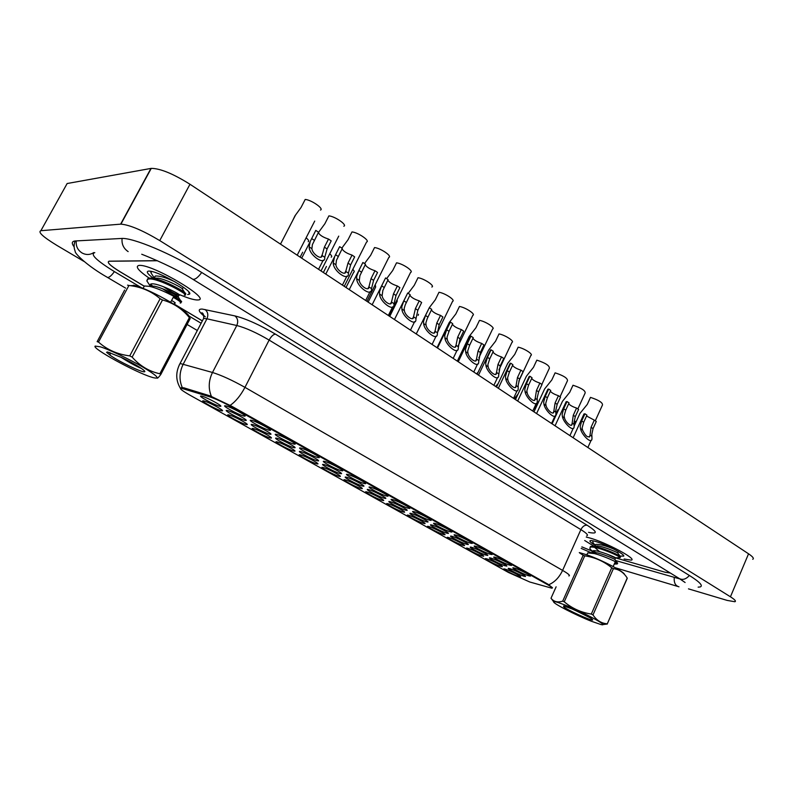 <?xml version="1.0" encoding="UTF-8"?>
<svg xmlns="http://www.w3.org/2000/svg" width="793" height="793" viewBox="0 0 793 793"><rect width="100%" height="100%" fill="white"/><g stroke="black" fill="none" stroke-linecap="round" stroke-linejoin="round"><path stroke-width="1.19" d="M324.882 461.506C329.789 462.716 344.687 470.596 342.586 470.864L341.198 470.665C335.449 469.178 319.083 460.188 324.317 461.367L324.882 461.506M301.062 448.134C305.91 449.274 321.284 457.442 319.093 457.7L317.795 457.531C312.095 456.124 295.194 446.786 300.626 448.035L301.062 448.134M276.628 434.425C281.416 435.486 297.296 443.951 294.996 444.199L293.797 444.06C288.146 442.732 270.681 433.047 276.321 434.346L276.628 434.425M348.107 474.541C353.063 475.82 367.506 483.433 365.514 483.7L364.027 483.472C358.228 481.926 342.378 473.252 347.433 474.373L348.107 474.541M370.767 487.259C375.763 488.597 389.779 495.952 387.876 496.23L386.3 495.982C380.471 494.366 365.107 485.99 369.964 487.061L370.767 487.259M251.559 420.349C256.268 421.331 272.693 430.123 270.284 430.361L269.174 430.242C263.603 428.993 245.523 418.942 251.371 420.31L251.559 420.349M392.882 499.669C397.908 501.067 411.517 508.184 409.703 508.462L408.038 508.184C402.19 506.509 387.271 498.42 391.96 499.441L392.882 499.669M414.461 511.782C419.517 513.23 432.75 520.119 431.015 520.396L429.261 520.089C423.393 518.374 408.91 510.553 413.431 511.515L414.461 511.782M435.535 523.608C440.621 525.105 453.477 531.776 451.832 532.063L449.988 531.726C444.1 529.962 430.034 522.389 434.386 523.311L435.535 523.608M456.114 535.166C461.219 536.692 473.738 543.175 472.162 543.453L470.239 543.086C464.341 541.282 450.672 533.957 454.865 534.829L456.114 535.166M476.216 546.446C481.331 548.022 493.524 554.307 492.027 554.585L490.015 554.188C484.117 552.354 470.814 545.247 474.858 546.08L476.216 546.446M495.873 557.479C500.988 559.085 512.873 565.191 511.435 565.468L509.354 565.042C503.456 563.169 490.51 556.28 494.396 557.073L495.873 557.479M515.073 568.254C520.198 569.889 531.786 575.827 530.418 576.115L528.257 575.659C522.369 573.745 509.75 567.064 513.497 567.818L515.073 568.254M225.827 405.907C230.456 406.799 247.436 415.928 244.918 416.156L243.907 416.057C238.415 414.917 219.701 404.45 225.767 405.897L225.827 405.907M276.965 438.251C281.624 439.312 297.097 447.539 294.897 447.777L293.717 447.629C288.246 446.3 271.256 436.933 276.608 438.172L276.965 438.251M346.789 477.307C351.616 478.575 365.722 485.99 363.799 486.238L362.351 486.02C356.731 484.493 341.277 476.068 346.085 477.138L346.789 477.307M300.815 451.594C305.543 452.734 320.531 460.674 318.429 460.911L317.16 460.733C311.629 459.345 295.174 450.305 300.349 451.485L300.815 451.594M368.953 489.707C373.82 491.026 387.509 498.202 385.676 498.46L384.149 498.202C378.489 496.626 363.501 488.478 368.14 489.499L368.953 489.707M252.501 424.572C257.091 425.554 273.07 434.078 270.78 434.306L269.689 434.177C264.277 432.948 246.712 423.214 252.263 424.513L252.501 424.572M227.413 410.536C231.923 411.428 248.437 420.28 246.038 420.498L245.047 420.389C239.714 419.249 221.534 409.148 227.294 410.506L227.413 410.536M324.089 464.609C328.867 465.818 343.399 473.48 341.396 473.728L340.038 473.53C334.448 472.063 318.518 463.34 323.504 464.47L324.089 464.609M390.582 501.81C395.489 503.188 408.791 510.127 407.047 510.385L405.431 510.107C399.751 508.472 385.19 500.601 389.66 501.572L390.582 501.81M411.716 513.626C416.642 515.053 429.588 521.784 427.913 522.042L426.218 521.735C420.518 520.049 406.373 512.437 410.685 513.358L411.716 513.626M432.363 525.174C437.31 526.641 449.899 533.174 448.313 533.431L446.528 533.104C440.809 531.369 427.07 523.995 431.223 524.877L432.363 525.174M452.535 536.455C457.502 537.971 469.763 544.295 468.247 544.563L466.373 544.206C460.654 542.432 447.282 535.285 451.286 536.127L452.535 536.455M472.251 547.487C477.227 549.034 489.172 555.179 487.725 555.447L485.782 555.06C480.052 553.256 467.037 546.318 470.903 547.12L472.251 547.487M491.521 558.272C496.517 559.848 508.164 565.825 506.777 566.093L504.754 565.677C499.035 563.843 486.347 557.112 490.084 557.875L491.521 558.272M510.375 568.809C515.371 570.425 526.74 576.233 525.412 576.501L523.321 576.055C517.591 574.191 505.23 567.659 508.828 568.383L510.375 568.809M201.67 396.133L201.67 396.133C206.081 396.936 223.17 406.125 220.662 406.333L219.76 406.254C214.516 405.203 195.702 394.706 201.67 396.133M228.919 414.937C233.32 415.849 249.398 424.433 247.109 424.632L246.117 424.523C240.943 423.373 223.289 413.609 228.761 414.898L228.919 414.937M253.403 428.587C257.884 429.578 273.446 437.855 271.256 438.073L270.175 437.934C264.921 436.705 247.842 427.288 253.126 428.517L253.403 428.587M277.282 441.899C281.832 442.97 296.909 450.959 294.808 451.177L293.648 451.029C288.335 449.72 271.801 440.63 276.896 441.81L277.282 441.899M300.587 454.895C305.186 456.025 319.807 463.746 317.805 463.974L316.556 463.796C311.183 462.418 295.165 453.655 300.081 454.776L300.587 454.895M323.326 467.573C327.985 468.772 342.17 476.236 340.247 476.464L338.918 476.266C333.506 474.819 317.973 466.353 322.721 467.424L323.326 467.573M345.53 479.953C350.228 481.212 364.007 488.429 362.173 488.666L360.756 488.438C355.304 486.942 340.227 478.754 344.816 479.775L345.53 479.953M367.209 492.037C371.957 493.355 385.339 500.343 383.584 500.591L382.087 500.333C376.596 498.777 361.965 490.867 366.396 491.829L367.209 492.037M388.392 503.852C393.169 505.21 406.185 511.991 404.509 512.238L402.933 511.961C397.412 510.345 383.197 502.683 387.47 503.614L388.392 503.852M409.089 515.391C413.896 516.798 426.555 523.37 424.959 523.618L423.303 523.311C417.762 521.655 403.944 514.241 408.068 515.123L409.089 515.391M429.32 526.671C434.148 528.118 446.479 534.502 444.942 534.75L443.208 534.413C437.657 532.718 424.215 525.531 428.19 526.374L429.32 526.671M449.096 537.694C453.943 539.181 465.957 545.376 464.49 545.634L462.676 545.267C457.125 543.542 444.03 536.564 447.876 537.367L449.096 537.694M468.435 548.478C473.292 550.005 485.009 556.022 483.611 556.28L481.728 555.893C476.157 554.119 463.409 547.358 467.117 548.122L468.435 548.478M487.358 559.025C492.225 560.582 503.654 566.44 502.316 566.688L500.353 566.271C494.782 564.477 482.362 557.905 485.94 558.639L487.358 559.025M505.865 569.354C510.742 570.93 521.893 576.63 520.614 576.888L518.582 576.442C513.021 574.618 500.908 568.224 504.358 568.928L505.865 569.354M203.821 400.941C208.133 401.754 224.746 410.665 222.357 410.863L221.455 410.774C216.36 409.713 198.101 399.573 203.761 400.921L203.821 400.941M529.813 582.012L508.482 572.477L190.052 395.241C182.063 390.691 179.089 388.342 181.141 388.173L209.54 396.758C215.527 398.77 222.793 402.11 231.328 406.809L547.547 584.649C551.571 586.939 553.028 588.128 551.918 588.228L529.813 582.012M624.101 559.006L631.149 560.145C638.078 559.471 605.198 541.946 589.03 537.763L586.235 537.079L589.03 537.763C605.198 541.946 638.078 559.471 631.149 560.145L624.101 559.006M196.614 299.952L197.715 299.952C213.039 300.2 153.584 264.555 139.588 265.387L139.162 265.397C134.869 266.23 138.111 270.413 148.906 277.956C138.111 270.413 134.869 266.23 139.162 265.397L139.588 265.387C153.584 264.555 213.039 300.2 197.715 299.952L196.614 299.952C192.996 299.675 187.445 297.96 179.952 294.798C187.445 297.96 192.996 299.675 196.614 299.952M181.27 387.678L183.817 387.797L210.016 395.846L231.645 406.185L547.794 584.104L552.463 587.712M584.699 540.509L594.036 546.258L584.699 540.509M157.272 260.669L109.156 261.175C106.44 262.017 110.068 265.526 120.04 271.702L144.078 286.055M174.153 304.016L202.364 320.868M581.854 546.873L591.568 550.867L581.834 546.892M670.333 573.022L665.228 572.268L615.655 557.915L665.03 572.209L670.194 572.933M157.44 260.748L109.156 261.244C106.44 262.086 110.068 265.596 120.04 271.761L144.009 286.075M174.123 304.066L202.334 320.917M94.803 252.63C89.916 254.206 96.508 260.57 114.579 271.712L141.818 287.938M188.734 315.882L201.105 323.257M581.17 548.399L591.201 552.721M615.646 560.552L680.007 578.979M688.473 588.862L727.211 600.42L734.893 601.738C736.32 601.233 734.833 599.587 730.442 596.802L159.75 240.586C142.552 230.337 129.606 224.855 120.913 224.132L40.879 230.704C37.687 232.012 43.02 236.899 56.868 245.384L83.919 261.393M752.735 559.293C754.252 558.55 752.854 556.726 748.552 553.811L189.983 184.254C173.142 173.726 160.236 168.433 151.265 168.374L67.137 183.53L40.879 230.704M698.137 587.137L700.13 586.959C703.351 585.878 699.912 582.141 689.811 575.738L201.977 272.643C172.547 254.127 132.669 237.325 121.349 238.465L75.494 240.953C71.757 241.241 71.311 243.213 74.155 246.891M306.128 237.811C308.556 239.843 309.24 241.131 308.18 241.696M320.501 210.056C324.238 208.837 311.352 199.856 305.206 199.439L301.082 207.419L294.996 215.795L292.686 220.543M328.51 239.06L331.196 240.884L327.083 248.952L324.743 257.289C325.655 266.438 308.864 255.277 309.171 246.851L310.172 241.587L315.792 230.386L318.508 232.25L312.373 244.65L311.907 248.685C312.293 254.067 322.008 260.54 322.037 255.475L324.387 247.138L328.51 239.06C323.088 237.325 319.698 235.174 318.33 232.597M329.739 253.8C331.761 255.584 332.237 256.714 331.187 257.17M352.776 269.402C354.362 270.928 354.659 271.88 353.678 272.257L346.016 287.492M375.238 284.657L375.684 286.987L368.14 302.123M397.144 299.595L397.174 301.36L389.73 316.417M343.815 226.233C347.671 225.143 335.112 216.39 328.897 215.874L324.852 223.785L318.33 232.686M344.261 286.323L366.574 242.004C370.5 241.022 358.267 232.518 352.003 231.913L348.038 239.734L342.041 247.862M366.931 301.33L388.848 257.378C392.634 256.397 380.779 248.229 374.544 247.555L370.658 255.296L364.502 263.583M389.056 315.971L410.596 272.376C414.233 271.404 402.755 263.563 396.54 262.82L392.723 270.492L386.607 278.64M352.042 255.088L354.659 256.873L350.635 264.862L348.405 273.189C349.416 282.308 333.119 271.365 333.238 262.979L334.577 256.734L339.642 246.643L342.298 248.447L336.44 260.352L335.905 264.763C336.401 270.155 345.857 276.46 345.778 271.384L348.008 263.088L352.042 255.088C346.799 253.413 343.478 251.341 342.09 248.863M374.99 270.73L377.547 272.465L373.592 280.375L371.461 288.86C372.353 297.781 356.711 286.838 356.691 278.7L356.662 276.489L358.902 270.443L362.897 262.483L365.484 264.247L359.923 275.607L359.288 280.444C359.893 285.837 369.112 291.983 368.923 286.897L371.035 278.64L374.99 270.73C369.915 269.105 366.673 267.102 365.246 264.723M362.877 262.493L349.247 289.623M397.372 285.976L399.87 287.671L395.994 295.502L393.952 304.145C394.726 312.868 379.708 301.925 379.569 294.025L379.5 291.824L381.661 285.817L385.576 277.937L388.104 279.661L382.86 290.426L382.107 295.73C382.791 301.122 391.792 307.119 391.494 302.024L393.497 293.816L397.372 285.976C392.466 284.409 389.284 282.477 387.836 280.187M372.135 304.77L385.576 277.937M419.219 300.854L421.648 302.51L417.852 310.271L415.909 319.054C416.573 327.578 402.14 316.645 401.882 308.983L401.783 306.782L403.855 300.815L407.701 293.014L410.169 294.689L405.273 304.77L404.182 308.388L404.351 310.638C405.134 316.04 413.916 321.889 413.52 316.784L415.413 308.616L419.219 300.854C414.461 299.338 411.349 297.474 409.882 295.274M394.458 319.539L407.701 293.014M619.987 556.042L623.734 556.131C625.38 554.456 604.791 543.859 594.76 541.232L591.3 540.529C588.624 540.489 589.853 542.065 595.008 545.237M187.683 294.54L189.428 294.183C193.869 291.883 161.574 272.723 150.551 271.226L148.945 271.067C145.763 271.295 147.22 273.694 153.307 278.254M150.333 271.196L150.957 272.465M150.977 272.336L150.571 271.236M564.557 604.861C557.687 602.194 554.069 601.183 553.673 601.818C552.582 603.195 575.797 615.15 591.251 621.216L600.777 624.487C611.086 627.184 583.579 612.216 564.557 604.861M613.395 568.64L592.986 614.932C596.703 620.473 601.481 623.427 607.299 623.813L627.213 578.067C623.754 572.496 619.145 569.354 613.395 568.64L611.74 567.768C603.84 561.275 594.839 557.301 584.738 555.843L564.239 601.788L562.683 601.183L583.162 555.288L579.514 552.84M556.121 586.82L551.006 598.239L551.621 598.943C554.257 601.847 557.945 602.591 562.683 601.183M551.006 598.239L552.89 600.727M584.738 555.843L583.162 555.288M624.517 574.479C624.359 571.773 601.659 559.898 586.87 554.822L579.296 552.582M587.246 553.92L587.702 552.89L594.413 553.593C604.167 556.022 618.649 562.871 617.668 563.258M593.59 543.314L592.758 542.194L593.055 540.806M595.761 552.592L593.233 550.788M590.071 547.309L590.587 546.427L593.392 546.318L597.307 547.071C607.022 549.45 621.405 556.26 620.532 556.765M596.653 554.198C592.886 551.809 590.626 549.926 589.863 548.558L590.22 547.229C591.231 546.823 593.471 547.031 596.951 547.884C607.577 550.501 622.971 558.074 619.888 557.628L615.13 557.866L607.061 554.089M613.158 566.549L614.952 562.475L617.033 564.101M575.302 610.392L589.496 617.499M563.674 606.704C565.171 609.024 591.637 621.167 592.649 619.977C592.708 619.145 588.465 616.667 579.911 612.543L571.912 608.885L563.654 605.951L563.674 606.704L564.319 606.1M592.986 614.932L591.31 614.069L611.74 567.768M607.299 623.813L627.293 578.196M607.349 624.022L602.799 624.577M564.239 601.788C572.04 608.39 581.061 612.483 591.31 614.069M592.649 552.384L592.777 550.937C595.85 548.944 618.808 558.589 615.507 557.975L615.13 557.866M595.256 545.376L595.652 544.474C599.449 544.057 605.515 545.604 613.851 549.103M591.895 552.652L594.433 552.404C601.183 552.999 616.211 559.65 614.962 559.62L617.44 562.951M599.528 551.631L594.7 547.388M594.79 546.179L597.407 545.921C604.197 546.526 618.966 553.068 617.826 553.147L620.275 556.428M100.344 346.828L95.19 346.085C91.205 348.048 134.869 372.036 151.334 377.091L152.9 377.577C160.721 379.431 157.52 376.021 143.305 367.347C129.606 359.269 109.414 349.624 100.344 346.828M189.596 317.824L189.368 317.616C182.192 308.755 173.241 302.876 162.496 299.972L160.136 298.713C151.731 291.497 141.808 287.145 130.369 285.658L128.932 285.47L98.491 342.07L97.152 341.664L124.64 290.03L97.152 341.664M128.932 285.47L127.564 285.143M143.226 288.137L144.376 285.976L149.421 286.342C161.316 288.801 183.798 301.162 181.498 301.964M153.247 276.341L151.047 273.01L151.503 271.424M152.464 285.896L150.521 284.172M147.27 279.344L148.638 278.006L153.892 278.373C165.787 280.841 187.782 293.043 185.691 294.054M150.749 285.847L149.907 285.064M148.945 284.092L146.804 280.811L148.113 279.007L150.69 278.938C162.763 280.008 191.708 296.503 184.323 295.145M170.683 302.192L173.261 297.325C180.061 301.251 182.36 303.144 180.17 303.015M120.814 357.157C128.129 361.846 134.651 365.474 140.371 368.021M110.217 355.284C117.84 361.013 142.066 372.69 144.445 371.778C147.369 371.639 134.156 363.363 121.468 357.474L107.58 351.973L106.569 352.31L110.217 355.284L109.92 352.538M189.131 317.131C191.153 312.858 151.582 289.742 134.711 285.539L133.442 285.212M162.496 299.972L132.144 357.118L129.745 355.879L160.136 298.713M190.231 318.469L160.791 374.504L159.859 373.751L189.368 317.616M160.791 374.504C158.709 377.309 157.46 378.519 157.054 378.122M132.144 357.118C139.895 365.9 149.134 371.441 159.859 373.751M98.491 342.07C107.105 349.772 117.523 354.372 129.745 355.879M171.595 300.468C175.045 302.46 176.066 303.313 174.668 303.045L174.044 304.234M150.075 285.946L150.987 283.993C157.381 282.04 184.918 296.552 178.841 295.165L177.929 294.867C174.519 293.598 169.682 290.872 163.417 286.689M154.248 277.897L155.24 276.043C159.651 275.696 166.282 277.649 175.124 281.902M183.54 287.324L182.261 288.702M149.233 286.303L154.258 286.184C163.655 288.018 180.378 297.018 178.336 297.177L180.685 300.725M178.841 295.165L177.791 297.137C174.876 296.295 169.791 293.509 162.555 288.761M155.24 276.043L154.179 278.036L158.669 278.224C168.037 280.068 184.392 288.939 182.529 289.276L184.809 292.736M418.496 314.256L418.159 315.406M457.7 360.349L457.105 360.984M431.828 287.026C435.317 286.065 424.196 278.531 418.02 277.719L414.273 285.311L408.197 293.351M437.399 332.584L452.565 301.34C455.925 300.378 445.121 293.142 438.985 292.26L435.307 299.794L429.261 307.734M458.354 345.401L472.816 315.317C476.048 314.375 465.56 307.406 459.464 306.475L455.856 313.929L449.205 322.563L447.242 326.637M478.853 357.861L492.622 328.986C495.724 328.054 485.534 321.343 479.478 320.362L475.929 327.747L469.159 336.47L467.295 340.366M440.531 315.386L442.91 317.002L439.183 324.674L437.339 333.605C437.905 341.922 424.017 331.018 423.65 323.574L423.521 321.373L425.524 315.455L429.3 307.724L431.699 309.359L427.258 318.538L425.871 322.949L426.069 325.189C426.921 330.542 435.446 336.301 435.01 331.226L436.804 323.068L440.531 315.386C435.922 313.909 432.879 312.115 431.402 309.984M416.246 333.952L429.3 307.724M461.348 329.561L463.667 331.137L460.009 338.75L458.265 347.81C458.75 355.928 445.379 345.054 444.903 337.818L444.744 335.627L446.677 329.739L450.374 322.087L452.724 323.683L449.026 331.325L447.034 337.164L447.262 339.394C448.154 344.588 456.362 350.357 455.975 345.411L457.68 337.174L461.348 329.561C456.877 328.133 453.903 326.399 452.406 324.347M449.542 323.147L450.374 322.087M481.678 343.409L483.938 344.955L480.35 352.488L478.694 361.677C479.101 369.588 466.215 358.763 465.65 351.725L465.461 349.535L467.325 343.686L470.963 336.113L473.252 337.669L469.625 345.242L467.701 351.041L467.949 353.262C468.891 358.317 476.781 364.086 476.454 359.259L478.08 350.952L481.678 343.409C477.346 342.021 474.422 340.346 472.915 338.373M470.061 337.144L470.963 336.113M478.139 372.165L476.573 373.86M498.173 383.574L495.605 386.459M518.037 394.111L514.221 398.78M540.489 397.838L536.98 404.797L533.283 409.961M554.763 416.662L554.079 417.97M555.853 414.293L557.965 409.703L558.54 409.852M574.092 424.086L575.321 421.38L576.204 421.618M498.956 369.875L511.971 342.348C514.954 341.416 505.042 334.953 499.025 333.922L495.546 341.248L488.666 350.04L486.892 353.777M518.83 381.126L530.884 355.403C533.748 354.491 524.114 348.256 518.146 347.185L514.726 354.441L507.738 363.303L506.043 366.881M541.847 384.407L549.38 368.18C549.539 365.613 545.356 362.936 536.831 360.151L533.471 367.337L526.383 376.269L524.778 379.688M560.046 396.807L567.481 380.68C567.619 378.202 563.496 375.585 555.11 372.839L551.809 379.956L544.622 388.937L543.106 392.208M577.849 408.94L585.184 392.912C585.313 390.513 581.249 387.955 572.992 385.239L569.741 392.297L562.465 401.327L561.028 404.46M595.275 420.815L602.511 404.886C602.621 402.557 598.606 400.059 590.488 397.382L587.296 404.38L579.931 413.45L578.573 416.434M501.533 356.939L503.743 358.446L500.214 365.91L498.668 375.228C499.005 382.93 486.565 372.155 485.911 365.305L485.703 363.125L487.497 357.316L491.065 349.812L493.305 351.329L489.737 358.832L487.883 364.592L488.161 366.812C489.132 371.729 496.745 377.488 496.458 372.779L497.994 364.413L501.533 356.939C497.33 355.591 494.465 353.965 492.949 352.072M490.104 350.813L491.065 349.812M520.932 370.162L523.093 371.63L519.633 379.024L518.196 384.942L518.176 388.461C518.453 395.965 506.44 385.239 505.706 378.568L505.468 376.397L507.203 370.628L510.702 363.194L512.893 364.681L509.393 372.105L507.599 377.825L507.907 380.045C508.908 384.823 516.253 390.572 516.005 385.993L517.462 377.557L520.932 370.162C516.858 368.844 514.052 367.278 512.536 365.444M509.691 364.165L510.702 363.194M539.894 383.078L542.015 384.516L538.606 391.841L537.228 397.719L537.248 401.387C537.476 408.692 525.858 398.036 525.045 391.534L524.788 389.363L526.453 383.634L529.902 376.269L532.034 377.726L528.604 385.081L526.869 390.771L527.196 392.971C528.227 397.63 535.325 403.369 535.116 398.899L536.484 390.414L539.894 383.078C535.939 381.8 533.193 380.283 531.667 378.519M528.822 377.21L529.902 376.269M558.441 395.707L560.502 397.115L557.162 404.371L555.834 410.209L555.893 414.025C556.071 421.123 544.831 410.546 543.958 404.202L543.671 402.041L545.277 396.351L548.667 389.046L550.748 390.473L547.378 397.769L545.713 403.409L546.05 405.61C547.111 410.159 553.97 415.859 553.792 411.517L555.09 402.973L558.441 395.707C554.585 394.468 551.898 392.991 550.372 391.296M547.527 389.958L548.667 389.046M576.57 408.058L578.593 409.436L575.302 416.622L574.023 422.421L574.132 426.376C574.261 433.285 563.377 422.778 562.435 416.593L562.128 414.442L563.684 408.782L567.005 401.545L569.057 402.943L565.736 410.169L564.12 415.78L564.487 417.97C565.568 422.401 572.209 428.081 572.06 423.849L573.28 415.254L576.57 408.058C572.824 406.849 570.197 405.421 568.66 403.786M565.815 402.428L567.005 401.545M594.304 420.141L596.277 421.489L593.045 428.616L591.816 434.366L591.975 438.45C592.064 445.17 581.517 434.752 580.516 428.706L580.189 426.565L581.685 420.934L584.947 413.777L586.949 415.135L583.688 422.292L582.131 427.873L582.518 430.054C585.601 436.229 588.069 438.182 589.933 435.912L591.063 427.278L594.304 420.141L586.552 415.998M583.698 414.62L584.947 413.777M183.352 388.689L183.817 387.797M209.54 396.758L210.016 395.846M231.328 406.809L231.645 406.185M547.547 584.649L547.794 584.104M203.781 315.882C198.3 311.213 197.784 308.943 202.245 309.072L234.897 315.911C246.316 318.826 259.836 324.902 275.458 334.14L587.157 525.244C596.713 531.389 597.833 533.877 590.517 532.727L588.515 532.331M182.281 387.569C179.01 379.986 179.317 372.214 183.183 364.245L206.933 318.806L203.642 318.419L202.621 320.362M179.198 365.097L179.991 363.62L181.012 363.739L212.484 372.482C221.455 375.277 232.28 380.234 244.958 387.351L562.594 570.395C559.214 577.482 554.604 582.26 548.776 584.719M230.099 405.382C235.62 401.635 240.576 395.628 244.958 387.351L269.124 340.078C256.664 332.753 245.889 327.896 236.79 325.507L206.933 318.806C208.529 314.97 207.895 311.867 205.02 309.498M211.414 396.411C208.192 388.639 208.549 380.66 212.484 372.482L236.79 325.507C238.435 321.542 237.801 318.34 234.897 315.911M586.81 535.771C588.604 535.235 586.622 533.183 580.882 529.615L562.594 570.395C568.442 573.825 570.534 575.668 568.859 575.926M587.157 525.244C584.669 524.946 582.577 526.403 580.882 529.615L269.124 340.078C271.246 336.301 273.357 334.329 275.458 334.14M75.196 240.973C73.739 244.373 73.749 247.862 75.226 251.421C74.344 252.967 86.516 265.506 107.303 277.312L107.848 277.481C109.523 277.312 111.704 275.349 114.39 271.593M76.277 240.913C75.741 246.038 77.635 250.033 81.937 252.908C86.04 255.118 89.986 255.009 93.772 252.571M122.092 238.445C121.517 244.066 123.53 248.447 128.149 251.599M201.729 272.485C197.764 277.788 194.711 279.998 192.57 279.116C175.303 268.014 150.977 257.864 141.739 254.246M689.404 575.48C686.004 579.237 682.654 580.268 679.353 578.573L685.112 582.518M678.986 586.82C675.428 585.819 673.852 582.766 674.248 577.651M150.967 168.423L120.635 224.141M189.983 184.254L159.75 240.586M748.552 553.811L730.442 596.802M324.743 257.289L322.037 255.475M311.907 248.685L309.171 246.851M314.355 240.358L311.629 238.515M327.083 248.952L324.387 247.138M348.414 273.149L345.778 271.384M335.905 264.763L333.238 262.979M338.224 256.476L335.558 254.682M350.635 264.862L348.008 263.088M371.491 288.612L368.923 286.897M359.288 280.444L356.691 278.7M361.499 272.197L358.902 270.443M373.592 280.375L371.035 278.64M394.002 303.699L391.494 302.024M382.107 295.73L379.569 294.025M384.189 287.532L381.661 285.817M395.994 295.502L393.497 293.816M415.968 318.419L413.52 316.784M404.351 310.638L401.882 308.983M406.333 302.49L403.855 300.815M417.852 310.271L415.413 308.616M437.399 332.792L435.01 331.187M426.069 325.189L423.65 323.574M427.933 317.081L425.524 315.455M439.183 324.674L436.804 323.068M458.324 346.809L455.995 345.252M447.262 339.394L444.903 337.818M449.026 331.325L446.677 329.739M460.009 338.75L457.68 337.174M478.754 360.508L476.484 358.981M467.949 353.262L465.65 351.725M469.625 345.242L467.325 343.686M480.35 352.488L478.08 350.952M498.718 373.88L496.497 372.393M488.161 366.812L485.911 365.305M489.737 358.832L487.497 357.316M500.214 365.91L497.994 364.413M518.216 386.954L516.045 385.497M507.907 380.045L505.706 378.568M509.393 372.105L507.203 370.628M519.633 379.024L517.462 377.557M537.277 399.731L535.156 398.304M527.196 392.971L525.045 391.534M528.604 385.081L526.453 383.634M538.606 391.841L536.484 390.414M555.903 412.211L553.831 410.824M546.05 405.61L543.958 404.202M547.378 397.769L545.277 396.351M557.162 404.371L555.09 402.973M574.122 424.424L572.1 423.065M564.487 417.97L562.435 416.593M565.736 410.169L563.684 408.782M575.302 416.622L573.28 415.254M591.945 436.368L589.962 435.04M582.518 430.054L580.516 428.706M583.688 422.292L581.685 420.934M593.045 428.616L591.063 427.278M342.378 470.249L342.586 470.864M318.875 457.055L319.093 457.7M294.778 443.535L294.996 444.199M365.315 483.115L365.514 483.7M387.688 495.675L387.876 496.23M270.046 429.657L270.284 430.361M409.515 507.926L409.703 508.462M430.837 519.901L431.015 520.396M244.68 415.423L244.918 416.156M294.699 447.153L294.897 447.777M363.62 485.703L363.799 486.238M318.231 460.317L318.429 460.911M385.507 497.935L385.676 498.46M270.562 433.652L270.78 434.306M245.82 419.824L246.038 420.498M341.198 473.163L341.396 473.728M220.434 405.629L220.662 406.333M246.901 424.007L247.109 424.632M271.047 437.468L271.256 438.073M294.619 450.602L294.808 451.177M317.616 463.419L317.805 463.974M340.068 475.939L340.247 476.464M361.995 488.161L362.173 488.666M222.139 410.209L222.357 410.863M181.141 388.173L181.419 387.648M205.308 316.833C201.878 313.82 200.837 312.492 202.195 312.868C203.414 313.513 203.89 315.356 203.642 318.419L179.991 363.62C175.54 372.175 175.689 380.402 180.407 388.302M197.318 330.503L187.079 324.456M125.681 288.176L107.392 277.372M192.719 279.205L679.353 578.573M677.757 586.443L615.408 567.788M151.265 168.374L120.913 224.132M302.678 252.233L300.151 257.15M295.442 215.22L280.484 244.135M314.712 221.078L297.197 255.187M321.145 256.873L322.196 254.811M310.122 241.706L301.687 258.161M323.247 260.114L318.558 269.323M326.438 266.448L323.366 272.505M319.044 231.734L318.409 232.983M338.73 236.126L321.016 270.948M344.896 272.842L345.887 270.879M334.507 256.873L325.774 274.1M346.957 276.073L342.407 285.103M368.051 288.414L368.993 286.541M370.073 291.636L365.662 300.488M390.642 303.6L391.534 301.816M392.634 306.822L388.342 315.495M412.687 318.419L413.53 316.704M414.65 321.621L410.477 330.136M623.367 555.219L623.734 556.131M188.625 291.715L189.428 294.183M553.673 601.818L551.621 598.943M587.702 552.89L586.84 554.813M590.587 546.427L590.22 547.229M620.245 556.815L620.017 557.33M617.39 563.288L617.152 563.823M592.45 619.472L592.649 619.977M592.777 550.937L592.054 552.552M615.507 557.975L614.843 559.471M595.652 544.474L594.938 546.09M618.332 551.571L617.707 552.989M594.433 552.404L590.379 552.8M597.407 545.921L593.392 546.318M592.758 542.194L595.196 545.495M589.863 548.558L592.53 552.166M616.349 563.942L614.208 564.16M144.376 285.976L143.067 288.424M148.638 278.006L148.113 279.007M144.029 370.46L144.445 371.778M134.711 285.539L130.369 285.658M150.987 283.993L149.927 285.976M154.258 286.184L149.421 286.342M158.669 278.224L153.892 278.373M151.047 273.01L154.229 277.837M179.307 294.818L177.929 294.867M146.804 280.811L149.986 285.668M449.205 322.563L437.032 347.711M469.159 336.47L457.323 361.132M434.207 332.872L435.01 331.226M436.14 336.073L432.086 344.43M455.212 346.987L455.975 345.411M450.008 322.176L437.508 348.018M457.125 350.179L453.18 358.386M475.731 360.765L476.454 359.259M470.507 336.212L458.255 361.747M477.614 363.947L473.778 372.016M488.666 350.04L477.148 374.246M507.738 363.303L496.527 387.063M526.383 376.269L515.47 399.603M544.622 388.937L533.986 411.854M562.465 401.327L552.106 423.839M579.931 413.45L574.172 426.069M495.774 374.227L496.458 372.779M490.53 349.921L478.526 375.158M497.637 377.389L493.89 385.329M515.361 387.371L516.005 385.993M510.087 363.313L498.331 388.263M517.205 390.533L513.547 398.334M534.502 400.217L535.116 398.899M529.199 376.397L517.67 401.06M536.326 403.369L532.767 411.042M553.217 412.776L553.792 411.517M547.884 389.185L536.583 413.569M555.031 415.909L551.541 423.472M571.515 425.058L572.06 423.849M566.152 401.684L555.06 425.801M573.309 428.18L569.909 435.625M589.407 437.062L589.933 435.912M584.015 413.906L573.141 437.756M591.191 440.174L587.871 447.5"/></g></svg>
